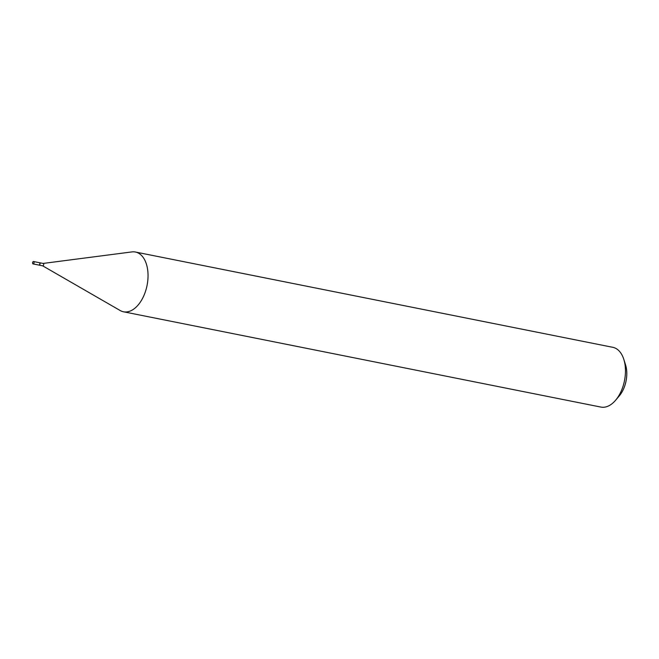 <?xml version="1.0" encoding="UTF-8"?>
<svg xmlns="http://www.w3.org/2000/svg" width="659" height="659" viewBox="0 0 659 659"><rect width="100%" height="100%" fill="white"/><g stroke="black" fill="none" stroke-linecap="round" stroke-linejoin="round"><path stroke-width="0.99" d="M33.675 261.565A1.219 0.717 101.3 0 1 33.988 262.966A1.219 0.717 101.3 0 1 33.074 263.913A1.219 0.717 101.3 0 1 32.95 263.864A1.219 0.717 101.3 0 1 32.629 262.471A1.219 0.717 101.3 0 1 33.551 261.524A1.219 0.717 101.3 0 1 33.675 261.565M39.211 262.669A1.219 0.717 101.3 0 1 39.342 262.677A1.219 0.717 101.3 0 1 39.466 262.719A1.219 0.717 101.3 0 1 39.787 264.119A1.219 0.717 101.3 0 1 38.865 265.066A1.219 0.717 101.3 0 1 38.741 265.025M39.441 262.71A1.219 0.717 101.3 0 1 39.532 262.719A1.219 0.717 101.3 0 1 39.655 262.76A1.219 0.717 101.3 0 1 39.977 264.16A1.219 0.717 101.3 0 1 39.062 265.107A1.219 0.717 101.3 0 1 38.963 265.075M43.074 263.443A1.219 0.717 101.3 0 1 43.206 263.452A1.219 0.717 101.3 0 1 43.329 263.493A1.219 0.717 101.3 0 1 43.651 264.893A1.219 0.717 101.3 0 1 42.728 265.841A1.219 0.717 101.3 0 1 42.604 265.791M43.14 263.435L131.866 251.919A30.462 17.95 101.3 0 1 135.416 252.026L612.845 347.326A30.462 17.95 101.3 0 1 615.893 348.438A30.462 17.95 101.3 0 1 623.793 359.32L625.531 364.773A23.156 13.641 101.3 0 1 619.328 395.845L615.63 400.211A30.462 17.95 101.3 0 1 600.917 407.081L123.488 311.781A30.462 17.95 101.3 0 1 120.44 310.677A30.462 17.95 101.3 0 1 120.169 310.521L42.662 265.824M623.793 359.32A30.462 17.95 101.3 0 1 615.63 400.211M135.416 252.026A30.462 17.95 101.3 0 1 138.472 253.138A30.462 17.95 101.3 0 1 146.455 288.09A30.462 17.95 101.3 0 1 123.488 311.781M33.074 263.913L38.865 265.066M33.551 261.524L39.342 262.677M39.062 265.107L42.728 265.841M39.532 262.719L43.206 263.452"/></g></svg>
